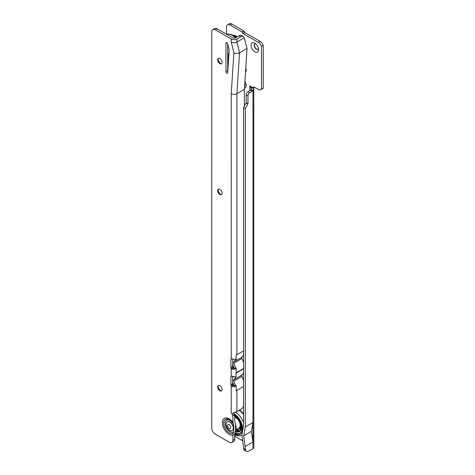 <?xml version="1.0" encoding="UTF-8"?>
<svg xmlns="http://www.w3.org/2000/svg" width="475" height="475" viewBox="0 0 475 475"><rect width="100%" height="100%" fill="white"/><g stroke="black" fill="none" stroke-linecap="round" stroke-linejoin="round"><path stroke-width="0.71" d="M254.832 51.858A5.32 3.07 60 0 1 251.067 45.339A5.32 3.07 60 0 1 254.832 43.166L254.832 43.166A5.32 3.07 60 0 1 258.596 49.685A5.32 3.07 60 0 1 254.832 51.858M255.71 43.795A3.129 1.805 -120 0 0 254.814 43.908A3.129 1.805 -120 0 0 254.339 46.413A3.129 1.805 -120 0 0 256.381 49.174A3.129 1.805 -120 0 0 257.949 49.329A3.129 1.805 -120 0 0 258.489 48.61M258.056 49.257A3.129 1.805 60 0 1 256.601 49.044A3.129 1.805 60 0 1 254.588 46.39A3.129 1.805 60 0 1 254.933 43.848M234.686 436.264L242.868 440.859M243.562 107.487L245.332 108.508L245.332 426.978L243.77 435.789L245.456 449.944A5.011 2.892 120 0 0 246.371 451.25L244.601 450.229A5.011 2.892 -60 0 1 243.681 448.923L241.971 434.744L243.562 425.766L243.562 107.487L246.222 102.784L246.222 94.709A2.506 1.449 -60 0 1 247.992 91.639L250.557 90.161A1.876 1.087 120 0 0 251.198 89.597L251.281 88.029L249.743 85.969L253.151 87.934A1.876 1.087 60 0 1 253.537 87.085A1.876 1.087 60 0 1 254.475 87.18L258.376 89.431A5.011 2.892 -120 0 0 260.876 89.68A5.011 2.892 -120 0 0 261.476 89.11L261.476 46.301A5.011 2.892 -120 0 0 258.376 42.4L243.147 33.612L242.078 31.973L230.042 25.021A5.011 2.892 -120 0 0 227.537 24.771A5.011 2.892 -120 0 0 226.498 27.063L226.498 34.141M244.898 81.427A5.32 3.07 60 0 1 246.198 85.47A5.32 3.07 60 0 1 244.459 88.124M245.777 67.883A5.32 3.07 60 0 1 246.198 70.134A5.32 3.07 60 0 1 245.492 72.259M245.332 449.498L243.562 448.471M245.332 426.978L252.938 422.584L251.376 431.395L252.938 442.011L252.938 422.584M245.332 446.399L252.938 442.011M246.371 451.25A5.011 2.892 120 0 0 248.876 451.001L252.973 448.637A2.88 1.662 180 0 0 253.816 447.462L253.816 88.112A2.88 1.662 0 0 0 253.692 87.626M251.198 89.597L252.973 90.618A1.876 1.087 -60 0 1 252.326 91.182L249.761 92.667A2.506 1.449 120 0 0 247.992 95.73L247.992 103.805L245.332 108.508M245.658 85.043A3.129 1.805 60 0 1 244.661 85.037M245.658 69.706L245.658 69.706A3.129 1.805 -120 0 0 246.098 69.059M227.537 24.771L229.306 23.75A5.011 2.892 60 0 1 231.812 23.999L243.853 30.946L244.922 32.585L260.146 41.378A5.011 2.892 60 0 1 263.245 45.279L263.245 88.089A5.011 2.892 60 0 1 262.651 88.653L260.876 89.68M254.469 87.174L253.151 87.934M261.476 46.301L263.245 45.279M263.245 88.089L261.476 89.11M244.649 85.221A3.129 1.805 -120 0 0 245.551 85.114A3.129 1.805 -120 0 0 246.098 84.396M251.311 88.124L253.81 88.202A2.88 1.662 0 0 0 253.816 88.112M252.973 448.637L252.973 90.618L253.81 88.202M243.77 435.789L251.376 431.395M228.742 56.964A9.577 5.528 60 0 1 227.715 56.371M227.715 55.723A9.203 5.314 -120 0 0 228.778 56.382M228.552 54.797A0.564 0.327 -120 0 0 227.816 54.726A0.564 0.327 -120 0 0 228.552 54.797M228.802 56.038A8.764 5.059 60 0 1 227.715 55.361M227.715 53.503A6.513 3.758 -120 0 0 228.914 54.251M227.709 58.437A11.269 6.508 -120 0 0 228.618 58.888M227.715 57.754A11.269 6.508 -120 0 0 228.653 58.3M228.932 54.002A5.635 3.254 60 0 1 227.715 53.414M218.013 58.959A5.32 3.07 -120 0 0 220.792 63.775M221.57 63.721A3.129 1.805 60 0 1 220.121 63.507L220.121 63.507A3.129 1.805 60 0 1 217.906 59.678A3.129 1.805 60 0 1 218.447 58.312M218.007 189.822A5.32 3.07 -120 0 0 220.786 194.637M221.564 194.578A3.129 1.805 60 0 1 220.115 194.37L220.115 194.37A3.129 1.805 60 0 1 217.9 190.534A3.129 1.805 60 0 1 218.441 189.169M217.995 386.11A5.32 3.07 -120 0 0 220.774 390.925M221.552 390.866A3.129 1.805 60 0 1 220.103 390.658L220.103 390.658A3.129 1.805 60 0 1 217.888 386.822A3.129 1.805 60 0 1 218.435 385.457M233.807 412.71A1.876 1.087 -120 0 0 234.561 414.449L234.692 421.372L235.576 423.819L235.576 430.665L234.686 434.144L234.686 439.203A5.011 2.892 60 0 1 233.652 441.495L231.877 442.516A5.011 2.892 60 0 1 229.377 442.272L215.3 434.144A5.011 2.892 -120 0 1 211.755 428.011L211.779 31.855A5.011 2.892 -120 0 1 212.812 29.563A5.011 2.892 -120 0 1 215.317 29.806L231.236 38.998L231.236 42.067A4.008 2.316 180 0 0 236.9 42.067L244.269 37.81L247.036 48.48L244.382 89.377L236.9 93.694L236.882 354.736L243.562 350.883M233.789 431.793L233.789 424.757A6.917 3.996 -120 0 0 228.344 419.799A6.917 3.996 -120 0 0 225.067 423.237A6.917 3.996 -120 0 0 228.344 430.463A6.917 3.996 -120 0 0 233.789 431.793L232.916 435.165L232.916 440.224A5.011 2.892 60 0 1 231.877 442.516M219.901 58.526A3.129 1.805 -120 0 0 218.334 58.372A3.129 1.805 -120 0 0 217.853 60.877A3.129 1.805 -120 0 0 219.901 63.638A3.129 1.805 -120 0 0 221.463 63.792A3.129 1.805 -120 0 0 221.944 61.281A3.129 1.805 -120 0 0 219.901 58.526M219.895 189.382A3.129 1.805 -120 0 0 218.328 189.228A3.129 1.805 -120 0 0 217.847 191.734A3.129 1.805 -120 0 0 219.895 194.495A3.129 1.805 -120 0 0 221.457 194.649A3.129 1.805 -120 0 0 221.938 192.143A3.129 1.805 -120 0 0 219.895 189.382M219.883 385.67A3.129 1.805 -120 0 0 218.316 385.516A3.129 1.805 -120 0 0 217.835 388.027A3.129 1.805 -120 0 0 219.883 390.782A3.129 1.805 -120 0 0 221.451 390.937A3.129 1.805 -120 0 0 221.926 388.431A3.129 1.805 -120 0 0 219.883 385.67M226.824 73.257A1.253 0.724 -120 0 0 227.454 73.322A1.253 0.724 -120 0 0 227.709 72.817L229.134 50.932A6.258 3.616 -120 0 0 228.914 48.824L227.667 43.771A1.253 0.724 -120 0 0 226.201 42.524A1.253 0.724 -120 0 0 225.94 43.1L225.94 71.725A1.253 0.724 -120 0 0 226.824 73.257M243.562 406.285A5.011 2.892 -60 0 1 240.825 409.367L236.882 411.641A4.008 2.316 180 0 1 235.802 412.086C234.009 412.431 233.017 412.977 232.815 413.731A4.008 2.316 180 0 1 231.218 413.161L232.032 413.654A1.876 1.087 -120 0 0 232.792 415.471L232.916 422.388L233.789 424.757M244.376 106.073L244.382 89.377M232.655 359.011L232.655 366.463A1.253 0.724 -120 0 0 232.987 367.454L233.373 367.84A1.502 0.867 0 0 0 234.116 367.935L235.606 368.19A16.275 9.399 60 0 0 233.753 363.179L241.9 358.477A1.253 0.724 60 0 1 241.9 357.212A16.275 9.399 -120 0 0 243.562 354.831M241.9 358.477A16.275 9.399 60 0 1 243.562 362.787M235.695 376.669A16.275 9.399 -120 0 1 233.753 379.81L241.9 375.108A16.275 9.399 -120 0 0 243.562 372.721M241.9 375.108A1.253 0.724 -120 0 0 241.9 376.372A16.275 9.399 60 0 1 243.562 380.677M231.236 42.067L233.89 52.802L231.23 93.694A4.008 2.316 0 0 0 236.9 93.694L239.554 52.802L247.036 48.48M236.14 356.63A16.275 9.399 -120 0 0 236.223 355.122L236.882 354.736A4.008 2.316 0 0 1 236.14 355.074L236.14 359.676L234.228 359.153A4.008 2.316 180 0 1 232.251 358.91L231.218 358.702A1.253 0.724 -120 0 0 231.147 358.738A1.253 0.724 -120 0 0 230.886 359.308L230.886 367.49A1.253 0.724 -120 0 0 231.218 368.481L232.245 369.134A4.008 2.316 0 0 0 234.228 369.378L236.14 368.178L236.14 371.23A16.275 9.399 60 0 1 236.217 372.768L243.562 368.529M235.606 359.047L236.022 359.48M236.188 372.75L236.859 372.703L236.14 373.023L236.022 376.859M236.217 372.768L236.14 371.23M235.731 376.556L236.14 377.055L234.228 376.532A4.008 2.316 180 0 1 232.245 376.289L231.218 376.081A1.253 0.724 -120 0 0 231.141 376.117A1.253 0.724 -120 0 0 230.886 376.687L230.886 384.869A1.253 0.724 -120 0 0 231.218 385.86L232.245 386.513A4.008 2.316 0 0 0 234.228 386.757L236.14 385.558L236.14 389.12A16.275 9.399 60 0 1 236.217 390.717L236.882 390.337L236.882 411.641M232.655 376.39L232.655 383.842A1.253 0.724 -120 0 0 232.987 384.833L233.373 385.219A1.502 0.867 0 0 0 234.116 385.314L234.228 386.757M234.116 385.314L236.14 385.558M236.217 390.717L236.14 389.12M232.904 413.381L233.201 413.042M234.116 367.935L234.228 369.378M235.606 368.19L236.14 368.178M244.269 37.81L244.263 37.78A5.011 2.892 -60 0 0 243.342 36.474A5.011 2.892 -60 0 0 240.843 36.723L236.9 38.998A4.008 2.316 180 0 1 231.236 38.998M240.843 36.723L239.067 35.702L235.131 37.976A1.502 0.867 180 0 1 233.005 37.976L217.087 28.785L215.317 29.806M212.812 29.563L214.581 28.536A5.011 2.892 60 0 1 217.087 28.785M227.715 43.955L227.709 70.704A1.253 0.724 -120 0 0 227.81 71.232M239.067 35.702A5.011 2.892 -60 0 1 241.573 35.453L243.342 36.474M231.218 413.161L231.218 385.86L232.987 384.833M231.218 376.081L231.218 368.481L232.987 367.454M233.373 367.84L232.245 369.134M233.373 385.219L232.245 386.513M236.14 374.52A16.275 9.399 -120 0 0 236.217 373.071L243.562 368.832M233.753 363.179A1.253 0.724 60 0 1 233.753 361.914A16.275 9.399 -120 0 0 235.535 359.242M233.753 379.81A1.253 0.724 -120 0 0 233.753 381.075A16.275 9.399 60 0 1 235.463 385.552M232.655 359.563A13.775 7.95 -120 0 0 233.059 359.082M232.655 364.266A13.775 7.95 60 0 1 233.943 367.929M232.655 377.459A13.775 7.95 -120 0 0 233.373 376.503M232.655 382.155A13.775 7.95 60 0 1 233.807 385.302M233.89 52.802A4.008 2.316 0 0 0 239.554 52.802L236.9 42.067L236.9 38.998M235.576 424.674A6.258 3.616 60 0 1 235.576 429.81M234.692 417.157A6.258 3.616 60 0 1 235.737 417.62A6.258 3.616 60 0 1 235.921 417.727A6.258 3.616 60 0 1 237.779 419.378M237.797 419.395A6.258 3.616 60 0 1 238.331 420.09M238.468 420.28A6.258 3.616 60 0 1 239.067 421.283L239.109 420.939A1.467 0.849 60 0 0 239.222 421.004A1.467 0.849 60 0 0 239.578 421.105M239.085 421.325A6.258 3.616 60 0 1 240.16 425.072A6.258 3.616 60 0 1 238.866 428.153L235.576 430.053M239.911 430.872A9.203 5.314 60 0 1 237.167 430.754A9.203 5.314 60 0 1 235.879 430.16A9.203 5.314 60 0 1 235.642 430.012M234.692 415.69A9.577 5.528 60 0 1 241.306 427.334A9.577 5.528 60 0 1 235.481 431.716M235.553 431.169A9.203 5.314 -120 0 0 239.4 431.241A9.203 5.314 -120 0 0 241.306 427.179M237.185 417.757A0.564 0.327 60 0 1 236.437 417.014M236.96 429.252A0.564 0.327 60 0 1 236.799 430.041A0.564 0.327 60 0 1 236.431 429.554M237.886 429.602A0.564 0.327 60 0 1 237.88 429.608L237.078 430.071M240.463 427.862A0.564 0.327 60 0 1 240.463 428.782A0.564 0.327 60 0 1 240.463 427.862M240.593 423.421A0.564 0.327 60 0 1 240.202 422.412L240.184 422.423M238.153 419.508L237.779 419.389A1.692 0.974 60 0 1 237.922 418.606M237.779 419.389L237.773 419.294A2.63 2.63 0 0 1 237.821 418.481M235.529 416.26A1.692 0.974 60 0 1 235.558 416.403A1.692 0.974 60 0 1 235.576 416.925A1.692 0.974 60 0 1 235.386 417.377L235.368 417.163A1.467 0.849 60 0 0 235.588 416.801M240.433 427.69A2.476 1.431 60 0 0 240.237 427.494L239.062 428.308A1.692 0.974 60 0 1 239.899 429.305A1.692 0.974 60 0 1 240.16 430.285L240.629 429.982M238.883 430.522A1.467 0.849 60 0 0 239.067 430.665L238.67 430.795A1.692 0.974 60 0 1 238.028 429.952A1.692 0.974 60 0 1 237.797 429.252A1.692 0.974 60 0 1 237.779 428.777A2.63 2.63 0 0 0 237.797 429.252M239.412 421.07L239.109 420.939M238.147 429.252A1.467 0.849 60 0 1 238.118 428.842A1.467 0.849 60 0 1 238.147 428.628L238.153 428.563M241.3 427.435A1.692 0.974 60 0 1 240.997 427.304A1.692 0.974 60 0 1 240.742 427.126A1.692 0.974 60 0 1 240.13 426.372L240.35 426.045M241.306 427.078A1.467 0.849 60 0 1 241.258 427.055A1.467 0.849 60 0 1 241.187 427.019A1.467 0.849 60 0 1 240.92 426.823M240.13 424.478A1.692 0.974 60 0 1 240.819 424.46A1.692 0.974 60 0 1 240.92 424.508A1.467 0.849 60 0 0 240.35 424.626L240.772 423.237M236.675 429.661L235.95 429.762M240.593 430.035L240.178 430.285M238.189 430.237A8.764 5.059 60 0 1 237.292 429.946M236.805 417.293L235.386 417.377M240.237 421.634L239.548 421.545A2.63 2.63 0 0 0 239.839 421.628M240.237 427.494A6.513 3.758 -120 0 0 240.582 426.978M237.779 428.747L238.147 428.628M240.184 427.838L240.979 427.375A0.564 0.327 60 0 1 241.057 427.352M238.147 419.496A1.467 0.849 60 0 1 238.118 419.087A1.467 0.849 60 0 1 238.147 418.891A1.989 1.989 0 0 0 239.477 421.093M239.721 421.384A1.692 0.974 60 0 1 239.062 421.307M239.875 433.337A11.269 6.508 60 0 1 235.131 432.939M234.692 415.013A11.269 6.508 60 0 1 241.454 424.953A11.269 6.508 60 0 1 239.596 433.515A11.269 6.508 60 0 1 234.941 433.455M229.752 422.091A5.011 2.892 -120 0 0 227.252 421.848A5.011 2.892 -120 0 0 226.48 425.855A5.011 2.892 -120 0 0 229.752 430.273A5.011 2.892 -120 0 0 232.257 430.522A5.011 2.892 -120 0 0 233.023 426.508A5.011 2.892 -120 0 0 229.752 422.091M229.182 428.349A2.25 1.3 60 0 1 227.596 425.594A2.25 1.3 60 0 1 229.182 424.674A2.25 1.3 60 0 1 230.773 427.429A2.25 1.3 60 0 1 229.182 428.349M232.364 430.451A5.011 2.892 -120 0 0 232.477 430.392A5.011 2.892 -120 0 0 233.249 426.378A5.011 2.892 -120 0 0 229.977 421.966A5.011 2.892 -120 0 0 227.472 421.717A5.011 2.892 -120 0 0 227.365 421.782M235.172 36.878A8.693 5.017 60 0 1 236.152 37.388M233.498 35.625A9.316 5.379 60 0 1 237.007 36.89M235.113 436.383L235.113 434.904M249.761 85.999L249.761 90.618M237.257 36.747A9.583 5.534 -120 0 0 233.071 35.358M234.994 436.335L234.994 434.851M245.456 449.944L243.681 448.923M247.926 104.025L246.157 102.998M247.992 103.805L246.222 102.784M247.992 95.73L246.222 94.709M249.761 92.667L247.992 91.639M252.326 91.182L250.557 90.161M252.7 87.679L251.281 88.029L251.281 89.193M249.892 86.058L249.844 90.571M231.812 23.999L230.042 25.021M243.853 30.946L242.078 31.973M260.146 41.378L258.376 42.4M244.922 32.585L243.147 33.612M244.762 32.425L242.992 33.446M244.007 31.113L242.238 32.134M235.38 37.834A13.775 7.95 -120 0 0 226.444 34.188M227.709 59.25A12.273 7.083 -120 0 0 228.564 59.69M233.801 424.84A6.846 3.954 -120 0 0 228.41 419.858A6.846 3.954 -120 0 0 225.132 423.261A6.846 3.954 -120 0 0 228.41 430.439A6.846 3.954 -120 0 0 233.801 431.692M233.219 423.67A8.111 4.685 -120 0 0 227.056 418.992A8.111 4.685 -120 0 0 223.654 423.077A8.111 4.685 -120 0 0 227.056 431.086A8.111 4.685 -120 0 0 233.219 433.532M232.916 435.165A9.518 5.492 60 0 1 225.963 431.644A9.518 5.492 60 0 1 222.359 422.679A9.518 5.492 60 0 1 225.963 417.881A9.518 5.492 60 0 1 232.916 422.388M226.83 42.59L225.94 43.1M231.23 93.694L231.218 358.702M236.882 390.337L243.562 386.478M232.916 440.224L234.686 439.203M232.916 415.773L234.692 414.752M232.655 383.842L230.886 384.869M231.788 376.164L230.886 376.687M232.655 366.463L230.886 367.49M231.788 358.785L230.886 359.308M232.792 415.471L234.561 414.449M227.709 70.704L225.94 71.725M233.753 361.914L241.9 357.212M233.753 381.075L241.9 376.372M234.145 413.844A12.273 7.083 60 0 1 242.63 428.444A12.273 7.083 60 0 1 234.686 434.156M235.481 412.175A13.775 7.95 60 0 1 243.562 422.667M239.162 410.323A13.775 7.95 60 0 1 243.562 414.497M226.409 34.17L230.357 34.182L232.875 35.245L235.897 37.537M227.709 59.755L228.528 60.212M240.742 428.812L241.152 428.581M240.742 427.126A2.63 2.63 0 0 0 241.294 427.482M240.16 425.303A1.989 1.989 0 0 0 241.306 427.061M240.285 424.579A1.989 1.989 0 0 0 240.16 425.238M238.171 428.551A1.989 1.989 0 0 0 239.756 430.92M240.558 427.025A1.989 1.989 0 0 0 239.845 426.995M234.27 434.459C237.767 436.098 240.314 436.299 241.906 435.07M239.614 410.062L243.562 413.529"/></g></svg>
